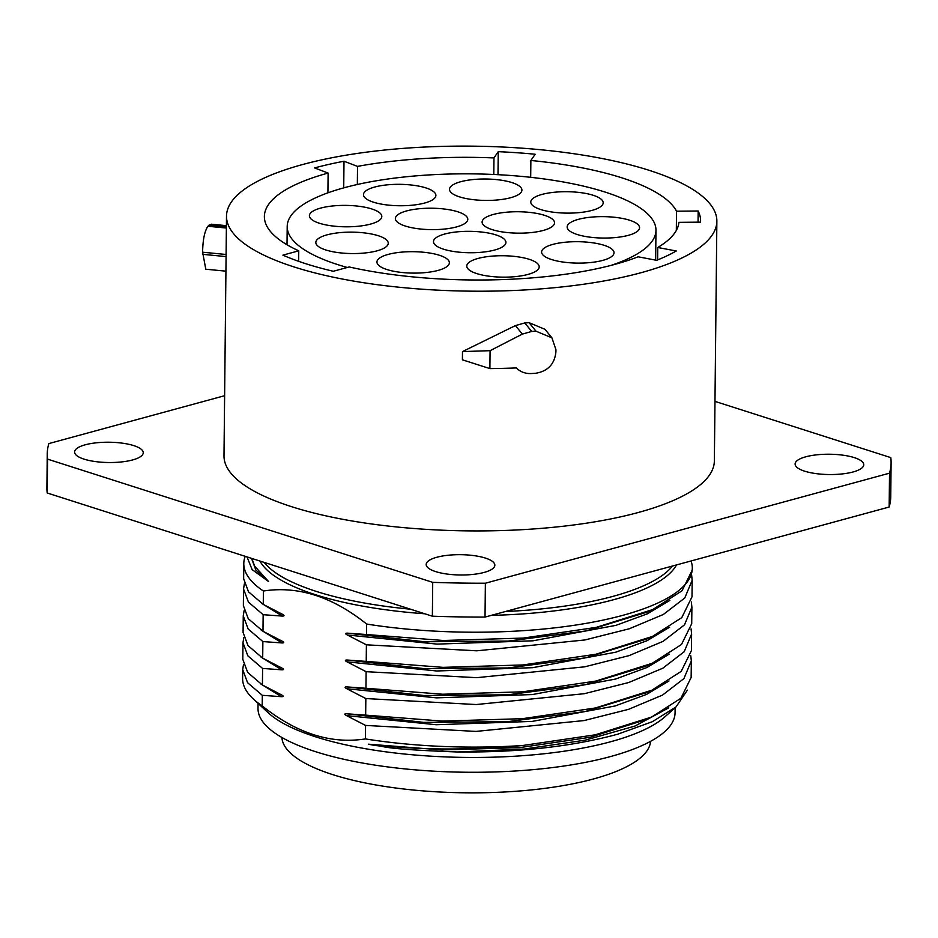 <?xml version="1.0" encoding="UTF-8"?>
<svg xmlns="http://www.w3.org/2000/svg" width="938" height="938" viewBox="0 0 938 938"><rect width="100%" height="100%" fill="white"/><g stroke="black" fill="none" stroke-linecap="round" stroke-linejoin="round"><path stroke-width="1.41" d="M327.913 192.841L328.112 173.061A207.321 61.31 0.6 0 0 264.375 216.49A207.321 61.31 0.6 0 0 298.753 250.821L298.647 261.327M328.112 173.061L314.582 167.925A228.919 67.688 -179.4 0 1 344 161.254L357.53 166.389A207.321 61.31 -179.4 0 1 493.963 157.924L498.23 151.675A228.919 67.688 -179.4 0 1 535.152 154.231L530.873 160.468A207.321 61.31 -179.4 0 1 676.533 211.202L698.165 211.003A228.919 67.688 -179.4 0 1 700.592 221.063A228.919 67.688 -179.4 0 1 700.545 222.142L678.913 222.341A207.321 61.31 -179.4 0 1 657.749 247.48L676.251 250.985A228.919 67.688 -179.4 0 1 656.647 260.307L638.145 256.801A207.321 61.31 -179.4 0 1 349.182 266.955L333.318 271.27A228.919 67.688 -179.4 0 1 282.901 255.136L298.753 250.821M226.504 216.092A245.193 72.507 0.6 0 1 302.54 164.56A245.193 72.507 -179.4 0 1 568.58 152.976A245.193 72.507 -179.4 0 1 716.867 221.227A245.193 72.507 -179.4 0 1 640.842 272.77A245.193 72.507 0.6 0 1 374.801 284.343A245.193 72.507 0.6 0 1 226.504 216.092L223.994 455.809A245.193 72.507 0.6 0 0 372.28 524.061A245.193 72.507 0.6 0 0 638.332 512.488A245.193 72.507 -179.4 0 0 714.357 460.945L716.867 221.227M544.99 329.32L529.091 322.684A245.193 72.507 -179.4 0 1 524.776 322.942L515.431 325.592L462.493 351.586L490.082 350.683L489.894 368.599L462.399 359.805L462.493 351.586M714.979 401.382L890.795 457.615A421.948 124.777 -179.4 0 1 891.1 462.797A421.948 124.777 -179.4 0 1 889.529 473.174L485.38 583.225A421.948 124.777 -179.4 0 1 432.723 582.346L47.568 459.139A421.948 124.777 -179.4 0 1 47.252 453.957A421.948 124.777 -179.4 0 1 48.835 443.58L224.628 395.707M85.229 444.8A34.331 10.154 0.6 0 0 74.583 452.01A34.331 10.154 0.6 0 0 95.348 461.566A34.331 10.154 0.6 0 0 132.598 459.948A34.331 10.154 0.6 0 0 143.244 452.737A34.331 10.154 0.6 0 0 122.479 443.182A34.331 10.154 0.6 0 0 85.229 444.8M805.754 456.806A34.331 10.154 0.6 0 0 795.107 464.029A34.331 10.154 0.6 0 0 815.872 473.584A34.331 10.154 0.6 0 0 853.123 471.955A34.331 10.154 0.6 0 0 863.769 464.744A34.331 10.154 0.6 0 0 843.004 455.188A34.331 10.154 0.6 0 0 805.754 456.806M436.827 557.266A34.331 10.154 0.6 0 0 426.18 564.477A34.331 10.154 0.6 0 0 446.945 574.033A34.331 10.154 0.6 0 0 484.196 572.415A34.331 10.154 0.6 0 0 494.842 565.192A34.331 10.154 0.6 0 0 474.077 555.636A34.331 10.154 0.6 0 0 436.827 557.266M432.723 582.346L432.371 616.196L47.205 492.989A421.948 124.777 -179.4 0 1 46.9 487.807L47.252 453.957M47.568 459.139L47.205 492.989M891.1 462.797L890.748 496.648A421.948 124.777 -179.4 0 1 889.165 507.024L485.028 617.075A421.948 124.777 -179.4 0 1 432.371 616.196M485.38 583.225L485.028 617.075M889.529 473.174L889.165 507.024M691.048 560.971A224.264 66.317 -179.4 0 1 692.303 568.205A224.264 66.317 -179.4 0 1 622.762 615.351A224.264 66.317 0.6 0 1 366.629 624.04L366.512 634.522L347.353 633.15C345.125 633.15 345.114 633.76 347.33 634.991L366.406 644.816L366.23 661.396L347.072 660.024C344.844 660.024 344.832 660.633 347.048 661.853L366.125 671.678L365.949 688.269L346.79 686.897C344.563 686.897 344.551 687.507 346.767 688.726L365.843 698.552L365.668 715.131L346.509 713.759C344.281 713.759 344.269 714.369 346.485 715.6L365.562 725.426L365.421 738.921C330.844 744.303 296.431 733.293 262.206 705.904A224.264 66.317 0.6 0 1 253.401 699.045A224.264 66.317 0.6 0 1 242.602 678.397L242.696 669.626L247.585 682.723L262.312 695.316L262.206 705.904M687.355 690.157L676.04 706.912L652.426 721.674L617.79 734.184C571.957 746.648 518.468 752.581 457.334 751.971L524.025 749.063L585.218 740.164L635.049 726.024L668.735 707.85M676.04 706.912L664.772 716.937A208.541 61.662 -179.4 0 1 610.556 741.782A208.541 61.662 0.6 0 1 268.209 712.774L253.401 699.045M243.517 664.479L242.696 669.615M262.312 695.316L281.482 696.688C283.722 696.7 283.722 696.09 281.494 694.859L262.417 685.033L247.691 672.44L242.801 659.332L242.977 642.753L247.867 655.861L262.593 668.442L262.417 685.033M262.593 668.442L281.763 669.814C284.003 669.826 284.003 669.216 281.775 667.985L262.699 658.159L247.972 645.567L243.083 632.458L243.259 615.879L248.148 628.988L262.875 641.569L262.699 658.159M262.875 641.569L282.045 642.94C284.284 642.952 284.284 642.342 282.057 641.111L262.98 631.286L248.253 618.705L243.364 605.596L243.54 589.005L248.429 602.114L263.156 614.707L262.98 631.286M263.156 614.707L282.326 616.078C284.566 616.078 284.566 615.469 282.338 614.238L263.261 604.412L263.402 591.022C297.979 585.64 332.392 596.65 366.629 624.04M692.303 568.205L692.279 569.987L682.055 590.752L652.707 609.571L596.193 627.381L523.287 638.075L443.322 640.49L366.512 634.522M251.83 558.45L254.644 566.153L268.573 581.525L252.111 569.601L247.034 556.914M245.205 556.328A224.264 66.317 0.6 0 0 243.798 563.515A224.264 66.317 0.6 0 0 263.402 591.022M263.261 604.412L248.535 591.831L243.646 578.723L243.798 563.515M244.361 583.87L243.54 589.005M244.079 610.744L243.259 615.879M243.798 637.617L242.977 642.753M251.525 558.345L255.898 570.152L268.573 581.525M366.406 644.816L476.809 650.808L584.937 639.962L629.351 628.753L663.365 614.472L684.763 597.987L692.174 580.27L691.634 575.123M692.174 580.27L691.998 596.849L681.774 617.626L652.426 636.445L595.911 654.243L523.005 664.948L443.041 667.364L366.23 661.396M366.125 671.678L476.527 677.682L584.655 666.836L629.07 655.627L663.084 641.346L684.482 624.86L691.892 607.144L691.353 601.985M691.892 607.144L691.716 623.723L681.492 644.488L652.156 663.307L595.642 681.117L522.736 691.81L442.771 694.237L365.949 688.269M365.843 698.552L476.246 704.544L584.374 693.698L628.788 682.501L662.803 668.219L684.201 651.722L691.611 634.006L691.435 650.597L681.211 671.362L651.863 690.192L595.349 707.991L522.443 718.684L442.478 721.099L365.668 715.131M691.611 634.006L691.072 628.859M346.767 688.726L436.557 697.86L532.421 694.554L615.457 679.077L646.857 667.528L669.298 654.114M346.79 686.897L424.046 695.515L507.786 694.824L585.476 684.658L645.532 666.32L652.156 663.307M365.562 725.426L475.965 731.417L584.093 720.572L628.507 709.363L662.521 695.093L683.919 678.596L691.329 660.88L690.79 655.732M365.421 738.921A224.264 66.317 0.6 0 0 522.642 745.511L595.243 734.817L651.558 717.066L680.918 698.247L691.154 677.459L691.329 660.88M457.334 751.971C377.92 749.005 386.01 746.027 375.2 745.558L368.294 744.174L442.408 749.943L519.64 747.621L590.119 737.291L646.024 719.575M368.294 744.174C416.085 750.107 467.534 750.552 522.642 745.511M258.067 703.371L258.009 708.389A208.541 61.662 0.6 0 0 384.134 766.44A208.541 61.662 0.6 0 0 610.404 756.591A208.541 61.662 -179.4 0 0 675.067 712.763L675.114 707.733M650.585 741.325A184.399 54.521 0.6 0 1 532.749 789.784A184.399 54.521 0.6 0 1 332.767 774.636A184.399 54.521 -179.4 0 1 281.892 737.467M489.894 368.599A274.541 81.184 -179.4 0 0 516.287 367.931C520.391 371.917 525.374 373.781 531.248 373.547A274.541 81.184 -179.4 0 0 535.563 373.289C547.862 371.26 554.651 364.096 555.917 351.809L555.941 349.686L551.919 337.832L535.997 331.184A274.541 81.184 -179.4 0 1 531.682 331.442L522.349 334.104L490.082 350.683M212.199 224.557L209.233 225.014L226.398 226.668M209.233 225.014A274.541 81.184 -179.4 0 0 207.955 226.257C204.613 231.041 202.831 239.694 202.608 252.205L205.785 269.206M343.718 187.881L344 161.254M357.53 166.389L357.343 184.505M493.963 157.924L493.787 174.468M497.996 174.679L498.23 151.675M530.873 160.468L530.697 177.305M676.533 211.202L676.333 230.408M698.048 222.165L698.165 211.003M657.749 247.48L657.62 259.92M347.259 267.471A184.399 54.521 0.6 0 1 338.114 264.739A184.399 54.521 -179.4 0 1 287.204 226.468A184.399 54.521 -179.4 0 1 403.34 177.083A184.399 54.521 -179.4 0 1 605.057 192.056A184.399 54.521 0.6 0 1 655.967 230.326L655.662 260.119M611.248 265.325A184.399 54.521 0.6 0 0 655.967 230.326M377.029 250.845A36.219 10.705 -179.4 0 1 337.727 252.545A36.219 10.705 -179.4 0 1 315.825 242.473A36.219 10.705 -179.4 0 1 327.057 234.852A36.219 10.705 -179.4 0 1 366.348 233.152A36.219 10.705 -179.4 0 1 388.25 243.223A36.219 10.705 -179.4 0 1 377.029 250.845M527.965 274.435A36.219 10.705 -179.4 0 1 488.675 276.147A36.219 10.705 -179.4 0 1 466.772 266.064A36.219 10.705 -179.4 0 1 477.993 258.454A36.219 10.705 -179.4 0 1 517.295 256.742A36.219 10.705 -179.4 0 1 539.198 266.826A36.219 10.705 -179.4 0 1 527.965 274.435M602.794 260.389A36.219 10.705 -179.4 0 1 563.504 262.101A36.219 10.705 -179.4 0 1 541.601 252.029A36.219 10.705 -179.4 0 1 552.822 244.408A36.219 10.705 -179.4 0 1 592.124 242.708A36.219 10.705 -179.4 0 1 614.027 252.779A36.219 10.705 -179.4 0 1 602.794 260.389M628.343 235.344A36.219 10.705 -179.4 0 1 589.052 237.044A36.219 10.705 -179.4 0 1 567.15 226.973A36.219 10.705 -179.4 0 1 578.383 219.351A36.219 10.705 -179.4 0 1 617.673 217.651A36.219 10.705 -179.4 0 1 639.575 227.723A36.219 10.705 -179.4 0 1 628.343 235.344M591.972 210.405A36.219 10.705 -179.4 0 1 552.67 212.117A36.219 10.705 -179.4 0 1 530.767 202.033A36.219 10.705 -179.4 0 1 542 194.424A36.219 10.705 -179.4 0 1 581.29 192.712A36.219 10.705 -179.4 0 1 603.193 202.796A36.219 10.705 -179.4 0 1 591.972 210.405M510.694 197.707A36.219 10.705 -179.4 0 1 471.392 199.419A36.219 10.705 -179.4 0 1 449.501 189.335A36.219 10.705 -179.4 0 1 460.722 181.726A36.219 10.705 -179.4 0 1 500.013 180.014A36.219 10.705 -179.4 0 1 521.915 190.097A36.219 10.705 -179.4 0 1 510.694 197.707M424.656 203.03A36.219 10.705 -179.4 0 1 385.366 204.742A36.219 10.705 -179.4 0 1 363.463 194.658A36.219 10.705 -179.4 0 1 374.684 187.049A36.219 10.705 -179.4 0 1 413.986 185.337A36.219 10.705 -179.4 0 1 435.889 195.421A36.219 10.705 -179.4 0 1 424.656 203.03M370.58 224.088A36.219 10.705 -179.4 0 1 331.29 225.8A36.219 10.705 -179.4 0 1 309.388 215.728A36.219 10.705 -179.4 0 1 320.608 208.107A36.219 10.705 -179.4 0 1 359.911 206.395A36.219 10.705 -179.4 0 1 381.813 216.479A36.219 10.705 -179.4 0 1 370.58 224.088M494.678 250.024A36.219 10.705 -179.4 0 1 455.387 251.736A36.219 10.705 -179.4 0 1 433.485 241.652A36.219 10.705 -179.4 0 1 444.706 234.043A36.219 10.705 -179.4 0 1 484.008 232.331A36.219 10.705 -179.4 0 1 505.91 242.414A36.219 10.705 -179.4 0 1 494.678 250.024M543.301 230.443A36.219 10.705 -179.4 0 1 504.011 232.155A36.219 10.705 -179.4 0 1 482.109 222.072A36.219 10.705 -179.4 0 1 493.341 214.462A36.219 10.705 -179.4 0 1 532.632 212.75A36.219 10.705 -179.4 0 1 554.534 222.834A36.219 10.705 -179.4 0 1 543.301 230.443M456.572 226.914A36.219 10.705 -179.4 0 1 417.281 228.626A36.219 10.705 -179.4 0 1 395.379 218.542A36.219 10.705 -179.4 0 1 406.611 210.933A36.219 10.705 -179.4 0 1 445.902 209.221A36.219 10.705 -179.4 0 1 467.804 219.304A36.219 10.705 -179.4 0 1 456.572 226.914M438.14 270.39A36.219 10.705 -179.4 0 1 398.849 272.102A36.219 10.705 -179.4 0 1 376.947 262.019A36.219 10.705 -179.4 0 1 388.18 254.409A36.219 10.705 -179.4 0 1 427.47 252.697A36.219 10.705 -179.4 0 1 449.372 262.781A36.219 10.705 -179.4 0 1 438.14 270.39M672.487 566.024A209.643 61.99 -179.4 0 1 612.842 596.404A209.643 61.99 -179.4 0 1 505.465 611.506M410.469 609.184A209.643 61.99 -179.4 0 1 264.153 562.39M676.486 564.934A210.944 62.377 -179.4 0 1 613.71 599.687A210.944 62.377 -179.4 0 1 491.324 615.363M424.773 613.769A210.944 62.377 -179.4 0 1 259.92 561.03M280.356 613.311L282.338 614.238M261.503 603.286L282.326 616.078M280.075 640.173L282.057 641.111M261.221 630.16L282.045 642.94M279.794 667.047L281.775 667.985M260.94 657.034L281.763 669.814M279.512 693.921L281.494 694.859M260.658 683.896L281.482 696.688M347.353 633.15L424.574 641.768L508.255 641.088L585.933 630.946L647.208 612.068M347.33 634.991L437.12 644.113L532.983 640.806L616.02 625.341L647.419 613.792L669.861 600.367M347.072 660.024L424.293 668.642L507.974 667.95L585.652 657.819L646.927 638.93M347.048 661.853L436.838 670.987L532.702 667.68L615.738 652.203L647.138 640.666L669.58 627.241M346.509 713.759L423.73 722.377L507.411 721.697L585.089 711.555L646.364 692.678M346.485 715.6L436.276 724.734L532.139 721.416L615.176 705.951L646.575 694.401L669.017 680.976M522.349 334.104L515.431 325.592M531.682 331.442L524.776 322.942M535.997 331.184L529.091 322.684M202.585 254.327L226.081 256.59M202.608 252.205L226.105 254.479M207.955 226.257L226.386 228.04M280.016 613.147L280.661 613.452M279.735 640.009L280.38 640.314M279.454 666.883L280.099 667.188M279.172 693.757L279.817 694.061M651.629 610.063L646.2 612.526M651.347 636.925L645.919 639.388M650.784 690.673L645.356 693.135M645.051 720.021L651.547 717.066M551.919 337.844L545.001 329.332M211.238 224.194L226.41 225.659M205.868 269.218L225.929 271.152M287.204 226.468L287.016 244.748"/></g></svg>
